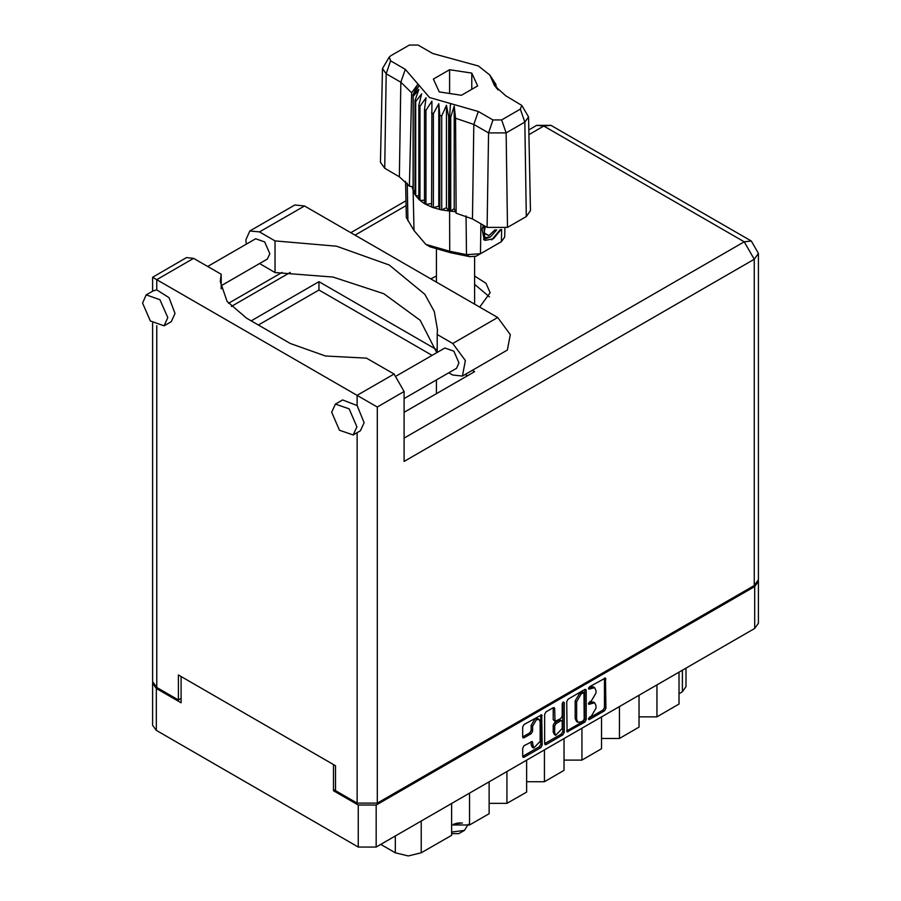 <?xml version="1.0" encoding="UTF-8"?>
<svg xmlns="http://www.w3.org/2000/svg" width="901" height="901" viewBox="0 0 901 901"><rect width="100%" height="100%" fill="white"/><g stroke="black" fill="none" stroke-linecap="round" stroke-linejoin="round"><path stroke-width="1.35" d="M539.102 719.448L537.66 718.615L534.98 718.874L531.196 725.44L532.637 726.262L536.422 719.708L539.102 719.448L540.206 721.892L540.206 741.264L533.752 748.078L532.221 741.489L524.078 745.713L522.659 748.157L522.659 756.412L523.076 757.324L524.078 757.234L540.78 747.593L542.188 745.138L541.771 714.808L524.078 724.55L522.659 727.006L522.659 736.973L523.076 737.885L524.078 737.784L531.218 733.662L532.637 731.207L532.637 726.262M563.204 701.958L564.195 702.532L563.204 701.958L562.213 703.681L562.213 716.092L560.794 718.548L555.061 721.386L554.644 708.535L554.228 707.623L553.225 707.724L553.203 719.64L555.061 721.386M566.673 701.597L567.089 731.927L584.783 722.185L586.202 719.73L586.202 690.324L585.785 689.4L584.783 689.502L568.08 699.142L566.673 701.597M335.499 789.591L333.483 790.751L358.271 805.077L376.145 805.077L754.711 586.506L758.417 581.348L758.417 623.301L754.711 628.459L376.145 847.019L358.271 847.019L156.301 730.418L152.607 725.26L152.607 683.307L156.301 688.465L181.101 702.78L181.101 676.561M591.428 716.058L589.491 717.173L588.792 719.539L589.491 719.471L604.526 710.788L605.934 708.332L605.517 678.002L589.491 686.787L588.792 689.141L594.637 687.632L595.966 690.571L595.966 693.015L591.428 700.854L589.491 701.98L588.792 704.345L594.637 702.825L595.966 705.765L595.966 708.209L591.428 716.058M544.666 743.674L561.334 734.056L562.776 734.889L564.195 732.434L564.195 702.532M562.776 734.889L546.085 744.53L545.082 744.62L544.666 743.708L544.666 714.302L546.085 711.846L553.225 707.724L554.644 708.535M333.483 790.751L333.483 764.544M758.417 581.348L758.36 580.661M152.663 682.62L152.607 683.307M686.044 668.103L686.044 686.641L682.35 691.799L679.027 693.714M656.897 684.929L656.897 716.813L679.027 704.03L679.027 672.157M639.023 695.245L639.023 727.13L619.415 738.448L601.541 738.448M656.897 716.813L639.023 716.813M619.415 706.575L619.415 738.448M601.541 716.892L601.541 748.765L581.933 760.084L564.06 760.084M581.933 728.211L581.933 760.084M564.06 738.527L564.06 770.411L544.452 781.73L544.452 749.846M526.578 760.174L526.578 792.047L506.97 803.365L506.97 771.493M526.578 781.73L544.452 781.73M489.097 781.809L489.097 813.693L469.489 825.012L469.489 793.128M489.097 803.365L506.97 803.365M451.615 803.444L451.615 835.328L421.274 852.853L408.299 855.95L395.325 852.853L395.325 835.948M451.615 825.012L469.489 825.012M380.695 844.395L395.325 852.853M594.637 702.825L593.196 702.003L589.986 702.318L591.428 703.152M588.601 703.118L589.986 702.318M594.637 687.632L593.196 686.799L589.986 687.114L591.428 687.947M588.601 687.925L589.986 687.114M588.601 718.311L603.084 709.954L604.492 707.499L604.492 678.126L605.934 678.926M568.08 731.826L566.673 730.97L583.341 721.352L584.76 718.897L584.76 689.524M583.229 720.789L584.22 719.077L583.927 692.621L581.179 693.871L576.651 701.721L576.651 719.358L577.969 722.298L581.179 721.983L583.229 720.789M583.927 692.621L582.485 691.788L581.787 691.855L583.229 692.689M577.969 722.298L576.527 721.464L575.21 718.536L575.21 700.888L579.737 693.038L581.787 691.855M562.753 702.352L562.753 731.601L564.195 732.434M554.644 732.84L555.748 735.295L562.213 728.47L562.213 721.656L561.796 720.732L560.794 720.834L556.052 723.571L554.644 726.026L554.644 732.84L553.203 732.006L554.306 734.461L555.748 735.295M561.796 720.732L559.352 720L560.794 720.834M553.203 732.006L553.203 725.192L554.611 722.737L559.352 720M561.334 734.056L562.753 731.601M533.752 748.078L532.311 747.244L531.196 744.8L531.196 741.602L532.637 742.401M524.078 737.784L522.659 736.939L529.777 732.828L531.196 730.373L531.196 725.44M524.078 757.234L522.659 756.378L539.339 746.76L540.746 744.305L540.746 714.921M246.288 244.194L245.827 239.857L249.836 230.983L259.522 231.94L304.504 205.98L294.818 205.023L249.836 230.983M356.909 426.826L349.115 408.874L335.375 404.099L331.681 412.264L339.463 430.216L353.215 434.992L356.909 426.826M353.215 434.992L360.423 430.836L364.117 422.67L357.123 405.596L342.583 399.931L335.375 404.099M167.766 317.625L159.984 299.673L146.232 294.897L142.538 303.063L150.321 321.015L164.072 325.802L167.766 317.625M164.072 325.802L171.28 321.634L174.974 313.469L169.005 297.634L156.74 289.897L153.44 290.741L146.232 294.897M479.659 307.106L490.167 292.746L486.022 283.252L474.568 276.033M436.444 276.033L430.644 278.803M474.568 284.356L489.412 296.902M207.726 266.459L255.681 238.776L264.714 241.907L269.827 253.71L267.406 259.071L221.173 285.763M396.541 375.841L444.824 347.966L453.856 351.108L458.969 362.912L456.537 368.272L404.121 398.546M436.715 352.651L420.193 320.249L383.871 293.782L333.043 277.069L275.075 272.553L259.567 263.599M275.075 272.553L275.075 240.916L259.522 231.94M221.173 288.872L221.173 274.231L193.647 258.328L186.507 257.618L152.562 277.226L377.305 406.982L377.305 803.163L357.123 803.163L335.499 790.673L335.499 765.704L178.364 674.984L178.364 699.953L156.74 687.463L152.562 681.64L152.562 323.099M357.123 405.596L357.123 395.325L394.03 374.016L366.493 358.125L325.441 355.985L290.37 343.472L246.547 318.166L227.108 301.373L220.272 281.551L221.173 274.231M394.03 374.016L404.121 391.496L404.121 461.413L754.283 259.24L758.462 253.418L758.462 579.681L754.283 585.515L377.305 803.163M178.364 699.953L181.101 698.376M251.165 320.835L318.92 281.72L436.061 349.351M472.349 370.3L474.613 371.606L404.121 412.309M258.373 325.002L318.92 290.043L432.041 355.354M465.141 374.467L467.405 375.762M318.92 290.043L318.92 281.72M437.154 352.392L437.154 334.496L452.696 343.472L465.355 360.535L462.382 376.055L452.696 375.098L448.709 372.8M452.696 343.472L497.679 317.501L510.326 334.575L507.364 350.095L462.382 376.055M437.154 334.496L437.402 329.406L434.237 311.487L424.855 294.312L389.277 264.962L336.467 246.142L275.075 240.916M497.679 317.501L304.504 205.98M452.336 833.662L458.677 833.662L464.443 830.339L468.148 824.336M451.615 832.119L464.443 830.339M453.62 824.066L462.45 822.951M455.883 823.39L460.242 822.872M521.78 105.394L528.515 116.905L530.509 210.575L526.274 216.578L524.866 122.074L506.125 132.898L488.511 132.898L473.858 124.428L455.568 118.2L456.075 213.188L472.439 218.943L487.092 227.401L488.511 132.898L492.993 119.957L501.643 119.957L520.384 109.134L521.78 105.394L505.72 95.686L494.559 85.696L489.84 75.008L478.408 65.942L432.683 53.508L418.03 45.05L409.381 45.05L390.64 55.873L389.243 57.123L390.64 60.863L405.292 69.321L429.563 97.488L478.33 111.499L492.993 119.957M501.643 119.957L506.125 132.898L507.533 227.401L526.274 216.578M507.533 227.401L487.092 227.401M455.512 211.746L454.25 208.525L450.737 211.127L455.512 211.746L456.075 213.188M425.97 110.384L424.529 109.55L424.529 203.603L425.97 204.437L425.97 110.384L431.883 101.137L431.613 207.05L433.325 207.68L438.764 206.059L439.812 209.539L441.727 209.944L446.434 207.68L448.721 210.947L448.721 116.893L449.622 116.972L450.466 103.491M431.613 112.997L433.325 113.627L433.325 207.68L439.812 209.539L439.812 115.486L441.727 115.891L441.727 209.944L449.622 211.025L449.622 116.972L450.737 117.074L450.737 211.127L449.622 211.025M441.727 115.891L446.434 105.304L448.721 116.893M413.244 96.418L413.244 190.46L413.244 96.418L418.897 89.413L414.978 100.45L415.676 101.554L421.713 93.839L418.886 105.293L419.99 106.295L426.105 97.804L424.529 109.55M433.325 113.627L438.764 103.683L439.812 115.486M418.886 105.293L418.886 199.346L419.99 200.337L419.99 106.295M414.978 100.45L414.978 194.503L415.676 195.607L415.676 101.554M495.347 83.433L492.115 78.928L498.084 89.965M496.046 85.561L496.046 84.536M412.94 186.687L409.369 186.214L399.402 176.765L400.81 82.261L386.157 73.803L382.508 68.622L389.243 57.123M390.64 60.863L386.157 73.803L384.738 168.307L399.402 176.765M384.738 168.307L380.504 162.304L382.508 68.622M405.529 181.315L406.306 217.535L413.964 230.566L425.846 244.362L449.745 251.221L466.527 254.679L480.481 253.722L501.384 241.659L504.718 237.098L504.898 228.606M431.613 207.05L425.97 204.437L431.613 203.558M424.529 203.603L419.99 200.337L424.529 200.225M418.886 199.346L415.676 195.607L418.886 195.922M414.978 194.503L413.244 190.46L414.978 190.866M501.024 229.564L493.444 238.81L485.335 240.387L484.186 239.914L482.103 229.361L483.319 225.227M501.384 241.659L496.992 244.194L501.384 241.659L501.575 229.473M480.931 223.842L480.481 253.722L476.077 256.267L469.77 256.695L450.601 252.742L430.25 246.897L425.846 244.362M411.858 186.541L412.94 189.3M439.283 91.868L461.447 95.303L477.676 85.933L471.741 73.139L449.565 69.704L433.336 79.074L439.283 91.868M409.369 186.214L411.611 92.826L400.81 82.261L405.292 69.321M528.515 116.905L524.866 122.074L520.384 109.134M496.642 88.433L493.579 83.444L498.084 89.728M454.25 208.525L454.25 106.149L455.568 118.2M454.25 106.149L450.737 117.074M411.611 92.826L417.433 84.897L412.94 95.247M438.764 206.059L438.764 103.683M446.434 207.68L446.434 105.304M449.565 93.467L449.565 69.704M471.741 89.368L471.741 73.139M484.119 239.88L485.335 240.387M482.103 229.361L483.398 225.261M491.676 239.891L500.325 229.665M483.781 225.487L484.749 237.639L490.324 236.94L496.654 229.834M483.567 239.486L490.324 236.94M485.324 226.376L484.119 233.258L488.883 235.6L495.111 229.744M484.175 232.886L488.883 235.6M754.711 628.459L754.711 586.506M376.145 805.077L376.145 847.019M156.301 688.465L156.301 730.418M358.271 847.019L358.271 805.077M682.35 691.799L682.35 670.243M421.274 820.969L421.274 852.853M588.499 703.704L589.491 704.267M588.499 688.499L589.491 689.074M604.492 707.499L605.934 708.332M603.084 709.954L604.526 710.788M588.499 718.897L589.491 719.471M584.783 689.502L586.202 690.324M584.76 718.897L586.202 719.73M583.341 721.352L584.783 722.185M579.737 693.038L581.179 693.871M575.21 700.888L576.651 701.721M575.21 718.536L576.651 719.358M544.666 743.708L546.085 744.53M553.203 719.64L554.644 720.462M554.611 722.737L556.052 723.571M553.203 725.192L554.644 726.026M531.196 744.8L532.637 745.634M531.196 730.373L532.637 731.207M529.777 732.828L531.218 733.662M540.78 714.91L542.188 715.732M540.746 744.305L542.188 745.138M539.339 746.76L540.78 747.593M357.123 803.163L357.123 432.739M193.647 258.328L156.74 279.637L156.74 289.897M156.74 325.712L156.74 687.463M404.121 438.111L744.192 241.772L543.81 126.072L528.887 134.688M406.047 205.608L354.96 235.105M290.235 272.474L231.343 306.475M754.283 585.515L754.283 259.24L744.192 241.772L751.321 241.063L550.939 125.374L536.669 125.374L528.786 129.924M404.121 391.496L377.305 406.982M536.669 125.374L543.81 126.072L550.939 125.374M478.33 111.499L473.858 124.428L472.439 218.943M413.964 230.566L413.108 189.942L413.108 95.889L419.156 85.415M491.856 79.592L497.915 89.098M450.601 252.742L449.745 251.221L449.633 211.025M469.77 256.695L466.527 254.679L466.087 215.947M407.275 183.185L407.973 220.88M758.462 253.418L751.321 241.063M405.946 200.844L350.782 232.695M281.99 272.406L228.539 303.265M152.562 277.226L152.562 291.248M474.568 304.166L474.568 256.864M436.444 393.636L436.444 379.873M436.444 282.159L436.444 249.757M489.84 75.008L495.561 83.748"/></g></svg>
